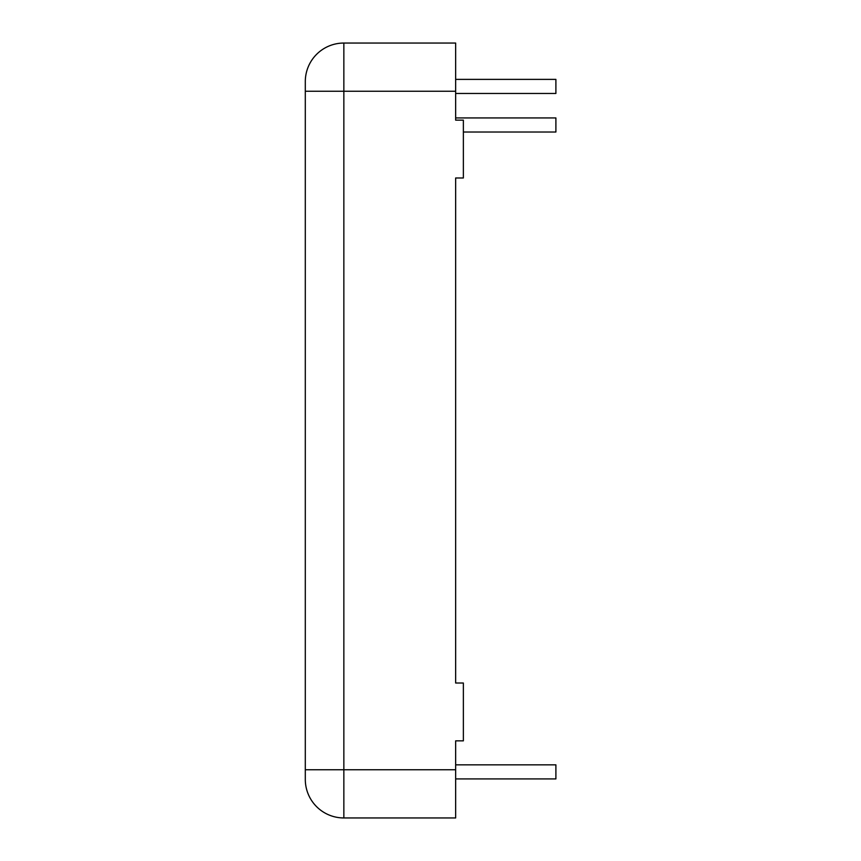 <?xml version="1.0" encoding="UTF-8"?>
<svg xmlns="http://www.w3.org/2000/svg" width="861" height="861" viewBox="0 0 861 861"><rect width="100%" height="100%" fill="white"/><g stroke="black" fill="none" stroke-linecap="round" stroke-linejoin="round"><path stroke-width="1.29" d="M305.3 96.055L305.3 124.974M455.652 778.914L555.894 778.914L455.652 778.914L555.894 778.914L555.894 764.848L455.652 764.848M463.369 132.013L555.894 132.013L555.894 117.935L455.652 117.935M455.652 93.462L555.894 93.462L555.894 79.384L455.652 79.384M305.3 318.581L305.3 486.196M305.3 769.756L305.3 779.399A38.551 38.551 0 0 0 343.851 817.95L455.652 817.95L455.652 740.847L463.369 740.847L463.369 683.021L455.652 683.021L455.652 177.979L455.652 683.021L455.652 177.979L463.369 177.979L463.369 120.153L455.652 120.153L455.652 43.05L343.851 43.05A38.551 38.551 0 0 0 305.3 81.601L305.3 769.756L343.851 769.756L343.851 91.244L305.3 91.244M343.851 817.95L343.851 769.756L455.652 769.756M455.652 91.244L343.851 91.244L343.851 43.05"/></g></svg>
